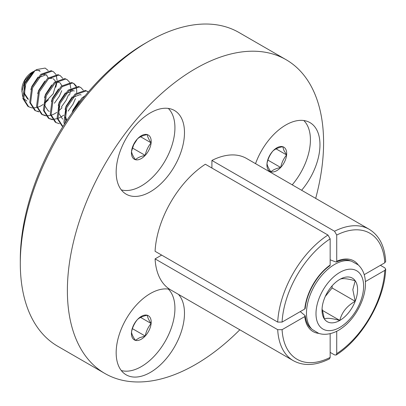 <?xml version="1.0" encoding="UTF-8"?>
<svg xmlns="http://www.w3.org/2000/svg" width="406" height="406" viewBox="0 0 406 406"><rect width="100%" height="100%" fill="white"/><g stroke="black" fill="none" stroke-linecap="round" stroke-linejoin="round"><path stroke-width="0.61" d="M20.3 263.372L20.3 259.581A176.524 101.916 -60 0 1 145.12 43.381A176.524 101.916 -60 0 1 145.125 43.381L148.403 41.488A181.172 104.601 120 0 0 20.3 263.372A181.172 104.601 120 0 0 57.825 346.308L104.9 373.49A181.172 104.601 120 0 0 195.484 364.517A181.172 104.601 120 0 0 239.809 329.789M315.68 198.377A181.172 104.601 120 0 0 286.073 59.692L238.992 32.51A181.172 104.601 120 0 0 148.408 41.483A181.172 104.601 120 0 0 148.403 41.483L145.12 43.381M168.373 108.432A48.309 27.892 -60 0 1 168.581 108.696M150.321 191.784A48.309 27.892 120 0 0 181.883 149.215A48.309 27.892 120 0 0 174.478 110.503A48.309 27.892 120 0 0 150.321 112.893A48.309 27.892 120 0 0 118.765 155.462A48.309 27.892 120 0 0 126.17 194.175A48.309 27.892 120 0 0 150.321 191.784M168.373 289.082A48.309 27.892 -60 0 1 168.581 289.351M169.799 289.341A48.309 27.892 120 0 0 150.321 293.548A48.309 27.892 120 0 0 118.765 336.117A48.309 27.892 120 0 0 126.17 374.829A48.309 27.892 120 0 0 150.321 372.434A48.309 27.892 120 0 0 180.569 333.859A48.309 27.892 120 0 0 178.437 294.355M303.866 120.531A48.309 27.892 -60 0 1 304.069 120.8M301.633 190.267A48.309 27.892 120 0 0 309.966 122.607A48.309 27.892 120 0 0 285.814 124.997A48.309 27.892 120 0 0 255.536 163.654M286.073 59.692A181.172 104.601 120 0 0 195.484 68.665A181.172 104.601 120 0 0 77.13 228.314A181.172 104.601 120 0 0 104.9 373.49M205.34 164.242A75.871 43.802 120 0 0 155.077 251.299L277.699 322.095L282.084 322.09L304.779 308.991L305.236 308.403C306.439 293.269 317.365 274.339 329.87 265.732L330.154 265.042L330.154 238.835L327.962 235.038L205.34 164.242M155.077 258.886A75.871 43.802 120 0 0 170.687 289.879L293.315 360.675A75.871 43.802 -60 0 1 277.699 329.682L155.077 258.886L161.644 255.09M330.154 333.666L330.154 357.432L329.459 358.879C315.68 365.699 303.632 366.298 293.315 360.675M318.791 333.387A40.793 23.553 -60 0 1 304.779 316.573L282.084 329.677A72.775 42.016 120 0 0 330.154 357.432M300.252 311.605L305.145 315.629L304.779 316.573M277.699 329.682L282.084 329.677M211.907 168.033L211.907 160.446L334.534 231.242A75.871 43.802 -60 0 1 369.181 229.268L246.559 158.472A75.871 43.802 120 0 0 211.907 160.446M364.212 274.674L384.792 262.794A72.775 42.016 120 0 0 336.721 235.044L336.721 261.246A40.793 23.553 -60 0 1 358.29 264.976M336.721 261.246L336.488 261.9L336.016 262.032L330.154 259.81M336.721 235.044L334.534 231.242M384.792 262.794L385.7 261.469C384.721 246.127 379.214 235.394 369.181 229.268M336.721 331.22L336.721 353.636A72.775 42.016 120 0 0 384.792 270.381L365.38 281.586M336.721 353.636L336.127 355.032L334.534 354.905L330.154 352.378M380.417 265.321L384.797 267.848L385.7 269.168L384.792 270.381M121.658 370.622A48.309 27.892 -60 0 1 121.323 370.577M121.658 189.972A48.309 27.892 -60 0 1 121.323 189.927M133.417 144.861A13.966 8.064 120 0 0 131.514 151.438A13.966 8.064 120 0 0 135.396 159.685A13.966 8.064 120 0 0 145.201 155.386A13.966 8.064 120 0 0 151.123 142.841A13.966 8.064 120 0 0 147.241 134.594A13.966 8.064 120 0 0 137.436 138.893A13.966 8.064 120 0 0 133.417 144.861M133.711 144.724L131.514 151.438C131.798 153.6 133.092 156.351 135.396 159.685C137.649 157.68 140.918 156.244 145.201 155.386C146.17 150.636 148.144 146.449 151.123 142.841C148.835 139.522 147.54 136.771 147.241 134.594C142.983 135.442 139.715 136.878 137.436 138.893L133.711 144.724M22.584 96.349L21.853 89.69A14.108 8.145 -60 0 1 31.83 72.41L32.688 71.918A15.083 8.709 -60 0 1 33.612 71.446M26.816 101.074L23.619 98.43M21.853 91.746L24.989 80.337L32.531 72.004M38.915 70.781A15.083 8.709 -60 0 1 40.062 71.263A15.083 8.709 -60 0 1 40.179 71.334L40.062 71.263M32.033 107.91L28.694 106.793L23.721 98.988L25.73 83.9L34.825 70.857L36.87 69.502L45.157 68.076L48.228 70.542M32.688 71.918L31.176 73.105L25.01 82.459L24.03 85.722M23.609 91.761L23.842 93.248L27.562 98.876L28.42 99.374L24.695 93.745L24.883 86.219M45.071 74.334L41.904 74.613M37.997 77.079L31.851 86.407L30.871 89.675M45.929 74.826L38.849 77.571M51.912 78.282L48.745 78.561M44.838 81.027L38.697 90.36L37.717 93.624M59.611 82.728L58.758 82.235L55.592 82.514M51.679 84.976L45.538 94.309L44.558 97.577M44.137 103.616L44.371 105.103L48.091 110.731L48.948 111.224M48.527 110.96L49.385 111.305M58.525 88.929L52.379 98.262L51.4 101.525M72.441 90.137L69.274 90.416M65.366 92.878L59.225 102.21L58.246 105.479M74.293 91.03L73.298 90.629L66.224 93.375M59.098 105.971L58.911 113.497L62.631 119.125M72.212 96.831L66.066 106.164L65.087 109.427M64.666 115.466L64.899 116.953L66.604 120.8M81.134 94.979L80.139 94.583L73.065 97.323M65.939 109.924L65.752 117.446L66.863 120.409M79.053 100.779L72.907 110.112L72.055 112.838M48.152 77.856L46.477 75.008M44.909 102.408L53.196 93.796L56.074 83.991L56.008 83.179M55.561 81.373L53.765 79.175L52.907 78.683M61.839 85.757L60.164 82.91M83.189 98.13L74.689 109.184M85.148 95.73L81.87 98.019L72.775 111.061L72.161 112.69M88.341 91.939L86.229 90.908L75.881 94.562L66.787 107.605L64.919 123.373M87.701 91.512L85.372 90.416L75.024 94.065L65.929 107.113L63.92 122.196L64.422 124.145M79.383 86.96L69.04 90.609L59.946 103.657L57.931 118.74L62.9 126.54L62.057 126.053L57.079 118.247L59.088 103.16L68.183 90.117L78.531 86.468L80.855 87.559L79.383 86.96M62.488 126.286L62.93 126.489M76.465 86.26L74.014 83.611L72.542 83.007L62.194 86.661L53.1 99.703L51.09 114.791L56.069 122.592L59.408 123.713M74.014 83.611L71.689 82.514L61.342 86.168L52.247 99.211L50.232 114.294L55.211 122.099L56.069 122.592M69.624 82.311L67.173 79.657L65.701 79.058L55.353 82.707L46.259 95.755L44.249 110.838L49.222 118.643L52.562 119.76M67.173 79.657L64.843 78.566L54.495 82.215L45.401 95.258L43.391 110.346L48.37 118.151L49.222 118.643M48.806 118.385L52.242 119.323M62.778 78.358L60.327 75.709L58.855 75.105L48.507 78.759L39.418 91.802L37.403 106.89L42.381 114.69L45.721 115.811M60.327 75.709L58.002 74.613L47.654 78.267L38.56 91.309L36.55 106.392L41.529 114.198L42.381 114.69M41.96 114.431L45.401 115.375M55.937 74.41L53.485 71.755L52.014 71.157L41.666 74.805L32.571 87.853L30.562 102.936L35.54 110.742L38.88 111.858M53.485 71.755L51.161 70.664L40.813 74.313L31.719 87.356L29.704 102.444L34.683 110.249L35.54 110.742M88.203 92.101L87.26 91.284M83.306 90.208L80.855 87.559M52.795 119.354L57.17 118.699M57.88 118.461L60.24 117.415M60.545 117.253L63.793 115.131M68.101 111.132L73.004 104.205L75.455 98.602M76.698 92.781L76.724 90.107L76.095 86.899M75.866 86.311L73.577 83.382M46.259 115.867L50.496 115.441M51.181 115.243L54.044 114.066M54.252 113.959L56.82 112.391M58.611 111.031L62.113 107.676M69.467 95.146L70.542 90.771M70.639 90.066L70.71 89.325M70.771 88.234L69.878 82.849M61.26 107.179L66.163 100.252L68.609 94.649M36.454 111.021L38.56 111.422M54.414 103.231L59.317 96.303L61.768 90.7M32.571 107.966L36.809 107.539M37.499 107.341L40.356 106.164M40.57 106.057L43.137 104.489M44.924 103.129L48.431 99.774M55.779 87.244L56.855 82.87M56.952 82.164L57.028 81.423M57.089 80.332L56.19 74.953M34.825 70.857A21.366 12.337 120 0 0 24.873 83.408L22.863 98.491L27.841 106.296L28.694 106.793M28.278 106.529L29.613 107.072M39.549 70.502L35.581 70.319M36.87 69.502L34.581 70.822L24.873 83.408M121.277 189.871A47.532 27.446 120 0 0 165.085 160.862A47.532 27.446 120 0 0 168.302 108.422M132.422 148.007L145.201 155.386M140.603 136.766L151.123 142.841M140.141 339.797A13.966 8.064 120 0 0 145.201 336.036A13.966 8.064 120 0 0 151.123 323.491A13.966 8.064 120 0 0 147.241 315.244A13.966 8.064 120 0 0 137.436 319.547A13.966 8.064 120 0 0 131.514 332.093A13.966 8.064 120 0 0 135.396 340.34A13.966 8.064 120 0 0 140.141 339.797M139.532 337.746L145.201 336.036C146.165 331.291 148.139 327.109 151.123 323.491C148.835 320.172 147.54 317.426 147.241 315.244C142.978 316.096 139.71 317.533 137.436 319.547C134.467 323.135 132.488 327.317 131.514 332.093C131.798 334.255 133.092 337 135.396 340.34L139.532 337.746M121.277 370.521A47.532 27.446 120 0 0 174.692 313.158A47.532 27.446 120 0 0 168.302 289.072M140.603 317.416L151.123 323.491M132.422 328.662L145.201 336.036M285.89 149.515A13.966 8.064 120 0 0 282.728 146.698A13.966 8.064 120 0 0 272.923 150.996A13.966 8.064 120 0 0 267.001 163.542A13.966 8.064 120 0 0 270.883 171.789A13.966 8.064 120 0 0 280.688 167.485A13.966 8.064 120 0 0 286.611 154.94A13.966 8.064 120 0 0 285.89 149.515M283.906 150.377L282.728 146.698C278.47 147.545 275.202 148.982 272.923 150.996C269.954 154.584 267.98 158.766 267.001 163.542C267.29 165.709 268.584 168.454 270.883 171.789C273.137 169.779 276.41 168.348 280.688 167.485C281.657 162.74 283.632 158.558 286.611 154.94L283.906 150.377M292.218 184.831A47.532 27.446 120 0 0 303.789 120.521M267.914 160.111L280.688 167.485M276.09 148.87L286.611 154.94M325.297 296.431L332.108 287.955L355.204 301.288A25.142 14.514 120 0 0 357.584 289.651A25.142 14.514 120 0 0 355.204 280.759C347.013 278.511 341.877 278.054 339.807 279.384A25.142 14.514 120 0 0 324.409 298.537A25.142 14.514 120 0 0 322.029 310.179A25.142 14.514 120 0 0 324.409 319.065C326.394 317.731 331.524 318.187 339.807 320.441C341.791 312.321 346.922 305.936 355.204 301.288L352.824 289.651L355.204 280.759A25.142 14.514 120 0 0 339.807 279.384M332.108 287.955L332.108 285.854M322.07 308.753L324.409 319.065A25.142 14.514 120 0 0 339.807 320.441A25.142 14.514 120 0 0 355.204 301.288M322.212 310.285L339.807 320.441M304.779 308.991A40.793 23.553 -60 0 1 330.154 265.042M330.154 238.835A72.775 42.016 120 0 0 282.084 322.09M277.699 322.095A75.871 43.802 -60 0 1 327.962 235.038M305.236 315.878C305.946 321.511 307.773 325.597 310.707 328.134A39.265 22.67 120 0 0 311.483 328.779M350.642 260.951A39.265 22.67 120 0 0 349.698 260.601C346.034 259.327 341.583 259.789 336.351 261.992M351.55 261.22L358.153 264.854C363 269.325 365.425 275.588 365.436 283.637C365.649 299.379 354.839 319.37 341.289 328.495C336.036 332.423 326.678 336.087 318.669 333.346L312.173 329.428A39.758 22.954 -60 0 1 306.479 313.133A39.758 22.954 -60 0 1 322.07 275.07A39.758 22.954 -60 0 1 351.55 261.22L347.922 260.15M315.995 313.66A33.678 19.442 -60 0 1 339.807 272.416A33.678 19.442 -60 0 1 363.619 286.164A33.678 19.442 -60 0 1 339.807 327.414A33.678 19.442 -60 0 1 315.995 313.66M336.127 355.032C362.162 338.721 384.594 299.867 385.7 269.168M46.066 74.729L46.918 75.227M309.428 326.825L312.173 329.428"/></g></svg>
